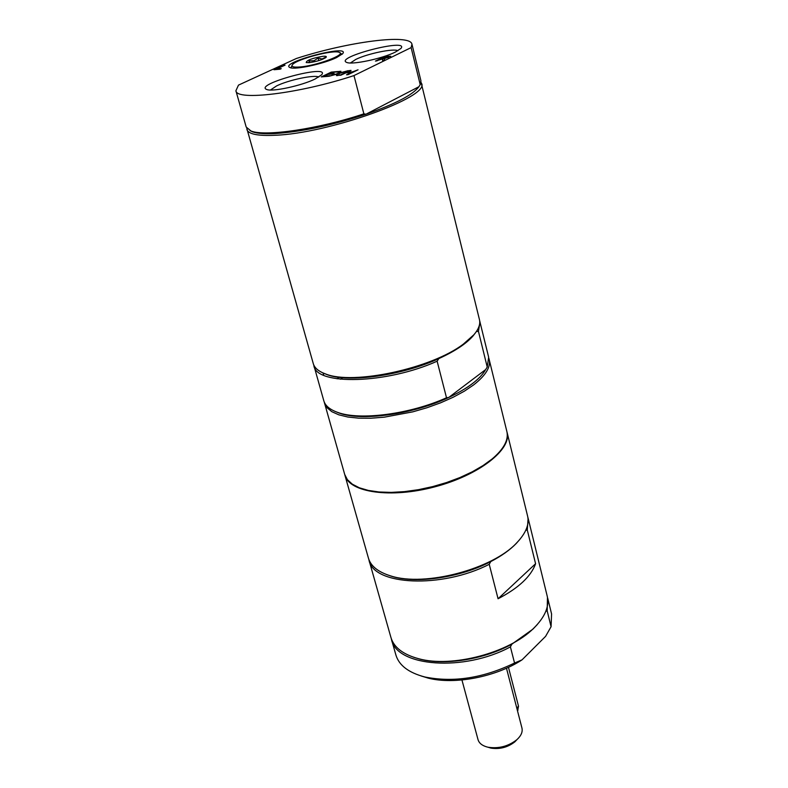 <?xml version="1.0" encoding="UTF-8"?>
<svg xmlns="http://www.w3.org/2000/svg" width="788" height="788" viewBox="0 0 788 788"><rect width="100%" height="100%" fill="white"/><g stroke="black" fill="none" stroke-linecap="round" stroke-linejoin="round"><path stroke-width="1.18" d="M290.959 67.857L292.043 65.424M339.904 52.757L342.061 54.323M299.992 66.97C293.51 67.472 290.999 66.724 292.466 64.715C296.121 59.336 333.344 49.477 339.185 52.343C346.986 54.372 316.727 65.749 299.992 66.97M325.217 58.017L325.277 57.376L322.036 58.982L318.145 58.046L313.998 60.735L309.172 60.903L308.866 62.685M322.853 56.303C325.69 56.066 326.803 56.391 326.173 57.268C322.686 59.691 317.042 61.494 309.241 62.656L306.217 62.547C306.552 60.292 312.097 58.214 322.853 56.303M318.145 58.046L318.825 60.607M309.172 60.903L309.635 62.616M324.183 401.86L344.701 474.445L347.38 479.646L352.285 484.147L359.318 487.782L368.321 490.422L379.067 491.988L391.242 492.392L404.5 491.623L418.438 489.683L432.612 486.62L446.589 482.532L459.916 477.558L472.179 471.845L483.014 465.59L492.106 458.99C503.827 449.032 508.762 439.891 506.891 431.588L488.885 358.343M338.988 377.294L337.136 378.821M340.514 379.245L342.77 377.698M323.08 372.97L323.72 375.255M476.385 331.531L478.444 331.344L487.23 367.05L488.659 357.22L479.675 320.824M487.23 367.05L485.664 369.572L448.756 397.447C467.816 388.425 480.109 379.136 485.664 369.572M478.444 331.344L480.02 321.947M334.91 411.326L339.076 413.03C361.475 421.452 413.089 414.36 448.756 397.447L446.51 397.763L437.133 361.2L438.817 358.599C454.715 351.34 466.102 343.824 472.987 336.023L475.588 332.644M324.439 402.983L327 407.682L331.817 411.681L338.81 414.823L347.823 417.019L358.619 418.162L370.902 418.221L384.308 417.167L412.823 411.838L427.037 407.721L440.63 402.806L453.159 397.25L464.26 391.232L473.598 384.938C485.694 375.502 490.894 367.001 489.21 359.446M313.654 364.686L323.809 400.777C325.257 405.771 329.906 409.652 337.747 412.419C359.929 420.713 410.371 414.163 446.51 397.763M313.9 365.829C316.51 385.588 386.544 383.953 437.133 361.2M323.041 372.951L326.971 374.605C348.591 382.998 401.91 375.62 438.817 358.599M246.772 128.247L313.269 363.583C314.54 367.996 318.657 371.453 325.611 373.965C353.093 385.332 431.657 368.489 463.393 344.07L473.854 334.792C478.671 329.177 480.532 324.144 479.459 319.672L421.038 82.208M535.584 563.725L498.065 598.762C518.534 588.104 531.043 576.422 535.584 563.725L527.28 529.96L525.754 530.344M547.463 597.245L547.187 610.877L545.818 611.311M519.932 539.297L516.229 543.503C509.856 550.034 501.375 556.062 490.776 561.578L489.23 564.297C441.635 588.853 373.335 585.376 369.03 560.248L390.946 637.531C393.941 647.47 403.161 654.533 418.615 658.709C451.849 668.027 509.344 652.838 533.634 628.312C545.01 617.053 549.541 606.366 547.236 596.24L528.118 518.218L527.28 529.96M537.268 624.569L532.924 629.139L511.905 644.121C484.285 659.457 444.698 665.752 419.64 659.063L413.611 657.241M511.905 644.121L510.407 646.879C464.014 672.115 396.453 666.678 391.508 639.521L391.252 638.526M547.187 610.877L551.078 626.716L551.57 613.911L547.729 598.25M551.078 626.716L545.601 636.349L522.02 659.861L514.544 663.023L510.407 646.879M391.508 639.521L395.911 655.035C399.063 665.446 408.726 672.765 424.899 676.99C453.494 682.733 483.379 678.084 514.544 663.023M420.999 675.927L428.239 678.133C454.509 684.949 496.026 676.941 522.02 659.861M488.008 747.221L490.983 748.127C499.848 749.437 507.817 747.329 514.879 741.813L517.017 739.558M506.477 668.224L521.952 728.043C522.818 731.904 521.134 735.775 516.908 739.656C508.408 746.295 498.824 748.827 488.156 747.251L487.053 746.985C482.079 745.596 479.074 743.143 478.03 739.646L461.945 679.985M527.832 517.184L528.118 518.218M344.898 475.154L368.449 558.19C370.813 566.198 378.24 572.108 390.72 575.92C424.673 587.129 493.012 569.074 516.997 542.548C525.96 533.072 529.497 524.266 527.605 516.13L507.068 432.307C511.924 449.426 478.966 475.302 434.74 486.866C390.572 498.656 349.133 492.441 344.898 475.154L344.809 474.8M490.776 561.578C460.399 577.614 416.527 584.016 391.863 576.363L386.563 574.541M369.03 560.248L368.764 559.204M498.065 598.762L489.23 564.297M508.467 667.308L518.514 706.235L517.677 710.451M411.119 47.605L420.211 84.612L420.95 80.898L411.957 44.227C410.351 33.47 347.813 41.794 296.357 58.499L238.488 85.114L235.907 90.738C236.173 101.15 299.627 93.565 353.979 75.569L411.119 47.605L411.957 44.227M420.211 84.612L418.901 86.729L365.957 114.23C395.31 103.986 412.951 94.816 418.901 86.729M249.944 130.581L252.564 131.842C257.252 133.507 264.807 134.078 275.248 133.546C302.06 131.704 332.3 125.262 365.957 114.23L363.869 113.836L353.979 75.569M246.91 129.557C248.427 134.118 257.696 136.028 274.716 135.28C328.241 133.586 430.14 96.904 421.56 83.41M235.907 90.738L246.201 127.065L250.988 130.995C264.926 136.876 319.219 128.907 363.869 113.836M383.273 58.43L388.612 56.647L385.499 56.805L381.894 58.558L384.564 58.726M351.399 72.407L345.971 72.87L339.51 75.382L349.498 70.536L351.054 70.408L347.153 72.299L352.581 71.836L358.048 69.807L348.079 74.663L346.503 74.791L351.399 72.407L347.735 74.693M340.741 75.274L349.941 70.95M352.581 71.836L356.59 70.378M347.153 72.299L352.699 72.279M331.265 72.102L338.485 71.481L331.62 72.535L328.882 73.845L334.191 73.392L333.009 73.964L327.7 74.417L323.976 76.2L329.679 75.727L328.488 76.298L321.258 76.899L331.265 72.102L337.372 72.023M322.489 76.8L331.374 72.535M328.882 73.845L333.078 73.934M323.976 76.2L328.557 76.259M337.628 73.934L329.069 76.249L337.796 73.52L339.185 71.422L340.948 71.275L339.825 72.92L348.237 70.644L339.677 73.333L338.249 75.481L336.466 75.628L337.628 73.934L336.909 75.599M337.648 74.033L339.293 71.856L340.633 71.738M382.633 58.913L375.423 61.09L385.027 56.411L390.779 56.263L384.564 58.598L384.603 60.262L382.544 60.449L382.633 58.913L382.682 60.44M382.633 58.933L383.382 58.864M387.588 56.618L390.641 56.519M376.644 60.971L385.135 56.844M387.923 57.76L388.72 57.081M283.65 65.276L285.049 65.148L276.509 69.078L281.227 68.654L280.075 69.186L273.948 69.738L283.926 65.66M275.189 69.63L283.759 65.68M276.509 69.078L280.104 69.177M270.432 90.019L276.686 85.862C288.851 79.913 314.619 74.496 318.756 77.057M315.18 78.977L321.671 74.781C331.049 63.434 252.928 84.375 266.758 89.507C272.254 92.048 301.774 85.656 315.18 78.977M350.433 62.971L355.752 59.435C367.287 53.682 393.626 48.206 397.93 50.708M395.379 52.067L400.915 48.452C410.095 37.597 333.501 57.386 346.74 62.439C352.098 65.049 382.574 58.578 395.379 52.067M336.634 57.544L342.652 53.732C351.162 43.547 277.701 63.001 290.142 67.63C295.116 70.024 323.868 63.818 336.634 57.544M516.77 708.028L518.514 706.235M339.076 413.03L337.747 412.419M472.987 336.023L473.854 334.792M326.971 374.605L325.611 373.965M532.924 629.139L533.634 628.312M419.64 659.063L418.615 658.709M428.239 678.133L424.899 676.99M514.879 741.813L516.908 739.656M490.983 748.127L488.156 747.251M516.229 543.503L516.997 542.548M391.863 576.363L390.72 575.92M517.46 710.678L517.992 710.126M252.564 131.842L250.988 130.995"/></g></svg>
